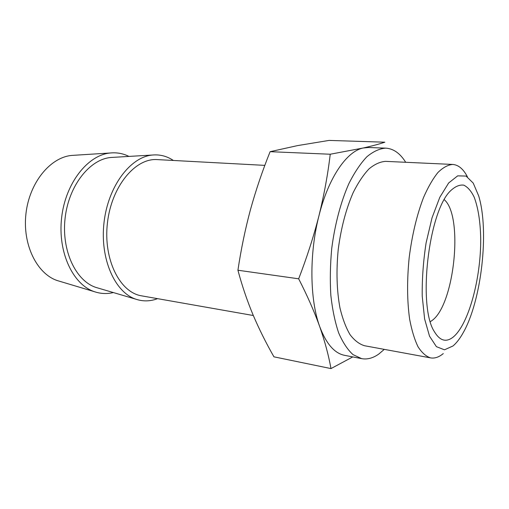 <?xml version="1.0" encoding="UTF-8"?>
<svg xmlns="http://www.w3.org/2000/svg" width="509" height="509" viewBox="0 0 509 509"><rect width="100%" height="100%" fill="white"/><g stroke="black" fill="none" stroke-linecap="round" stroke-linejoin="round"><path stroke-width="0.76" d="M352.762 356.917L330.984 368.586C328.642 355.46 324.876 341.431 319.671 326.479C314.269 311.489 307.271 295.595 298.668 278.805C306.844 257.624 313.608 236.615 318.958 215.765C324.099 194.909 327.86 174.396 330.233 154.233L363.229 147.998C372.098 145.988 379.307 144.053 384.855 142.196L329.081 140.414L297.638 145.587L270.114 151.682C262.485 170.636 255.944 189.933 250.485 209.587C245.204 229.254 241.018 249.467 237.926 270.234C242.029 285.606 247.056 300.456 253.011 314.778C259.132 329.138 266.112 343.155 273.944 356.828L330.984 368.586M384.282 349.371L378.791 354.048C373.072 358.126 367.352 359.659 361.644 358.641L344.625 355.339C334.464 353.341 326.142 343.721 319.671 326.479C309.739 299.566 309.154 253.768 318.958 215.765C328.483 177.431 346.877 151.148 363.229 147.998L368.408 147.508L385.733 148.138C393.476 148.634 400.131 153.349 405.692 162.282M453.004 345.967L444.465 349.817L436.391 346.648L429.532 336.201L424.608 318.933L422.222 296.136C422.012 278.798 423.303 261.047 426.103 242.882L432.02 217.846L439.821 197.276L448.664 182.96L457.674 175.853L466.066 176.069L473.217 183.081L478.676 195.889C489.48 231.105 481.45 301.258 462.967 333.121C459.786 338.759 456.465 343.041 453.004 345.967M453.264 337.009C446.196 342.646 439.916 340.89 434.425 331.734C417.545 306.692 428.457 211.375 450.554 190.792C455.148 186.459 459.557 184.576 463.775 185.149C467.771 187.077 471.245 191.085 474.197 197.193C478.199 207.92 480.369 221.746 480.706 238.67C481.05 277.978 468.732 324.271 453.264 337.009M443.275 353.57C439 357.153 434.769 358.591 430.589 357.891C426.033 356.427 421.853 352.724 418.035 346.775C414.536 339.548 411.736 330.354 409.637 319.194C407.073 300.794 406.926 280.211 409.198 257.452C412.125 234.77 416.916 214.753 423.577 197.409C428.139 187.007 432.943 178.684 437.988 172.443C443.046 167.506 447.958 164.846 452.724 164.445C458.475 164.884 463.375 169.013 467.415 176.827M430.589 357.891L364.546 345.738C359.341 344.186 354.519 340.502 350.071 334.699C345.955 327.688 342.602 318.831 340.006 308.13C336.729 290.524 336.144 270.928 338.243 249.334C341.075 227.822 346.075 208.862 353.246 192.453C358.19 182.616 363.458 174.746 369.05 168.848C374.694 164.197 380.223 161.703 385.644 161.366L452.724 164.445M361.644 358.641L353.036 354.633C347.602 349.728 342.818 342.487 338.67 332.918C335.024 322.095 332.409 309.548 330.831 295.271C329.927 280.274 330.226 264.712 331.722 248.589C334.814 224.494 340.845 201.819 348.881 183.615C354.525 172.405 360.531 163.44 366.9 156.734C373.307 151.434 379.587 148.571 385.733 148.138M253.317 315.516L141.674 295.856C119.978 292.618 103.117 259.571 107.437 222.917C111.509 186.237 135.4 157.854 157.268 159.603L264.839 165.374M157.561 298.656C150.346 301.404 143.144 301.595 135.967 299.228C114.932 292.484 99.77 258.846 104.021 222.528C108.086 186.192 130.45 156.848 152.465 155.029C159.998 154.348 166.965 156.161 173.378 160.469M98.479 288.17L95.985 287.439C75.809 280.968 61.309 250.568 65.114 218.075C68.747 185.562 89.743 159.228 110.86 157.485L113.45 157.332M113.373 292.567C107.011 294.087 100.712 293.801 94.47 291.702C73.035 284.741 57.568 252.349 61.627 217.674C65.502 182.986 87.892 154.927 110.345 152.986C116.898 152.35 123.102 153.495 128.955 156.416M59.973 281.369L57.428 280.612C37.011 273.976 22.32 244.67 25.965 213.595C29.439 182.502 50.366 157.275 71.756 155.423L74.403 155.258M444.306 199.725C463.839 216.414 454.295 306.183 431.537 320.848L430.359 321.624M237.926 270.234L298.668 278.805M270.114 151.682L330.233 154.233M95.985 287.439L135.967 299.228M110.86 157.485L152.465 155.029M57.428 280.612L94.47 291.702M71.756 155.423L110.345 152.986"/></g></svg>
